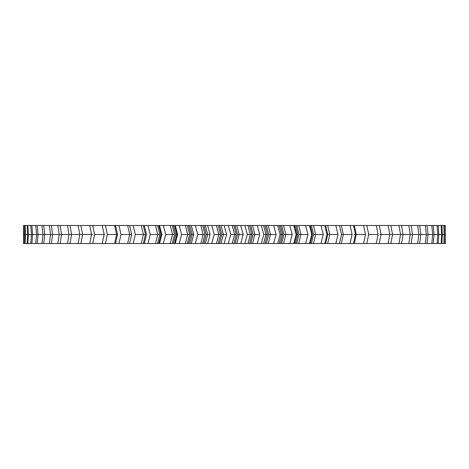 <?xml version="1.0" encoding="UTF-8"?>
<svg xmlns="http://www.w3.org/2000/svg" width="469" height="469" viewBox="0 0 469 469"><rect width="100%" height="100%" fill="white"/><g stroke="black" fill="none" stroke-linecap="round" stroke-linejoin="round"><path stroke-width="0.7" d="M337.082 243.511L343.003 243.511M312.114 243.511L306.193 243.511M131.918 243.511L125.997 243.511M156.886 243.511L162.807 243.511M262.816 243.511L206.184 243.511M23.509 225.489L159.425 225.489L161.694 234.5L159.425 243.511L23.509 243.511L23.509 225.489L23.509 243.511M445.327 225.489L445.491 243.511L445.327 225.489L443.867 225.489L444.172 234.5L443.867 243.511L445.327 243.511M443.867 225.489L309.575 225.489L311.85 234.5L309.575 243.511L443.867 243.511M309.036 243.511L305.63 243.511L307.957 234.5L305.63 225.489L298.718 225.489L300.946 234.5L307.951 234.5M298.718 225.489L294.38 225.489L296.648 234.5L294.38 243.511L305.63 243.511M294.292 243.511L289.819 243.511L292.205 234.5L289.819 225.489L283.598 225.489L285.879 234.5L292.199 234.5M283.598 225.489L279.131 225.489L281.423 234.5L279.131 243.511L289.819 243.511M279.172 243.511L273.662 243.511L276.094 234.5L273.662 225.489L267.635 225.489M267.635 243.511L273.662 243.511M265.964 234.5L263.637 243.511L268.174 243.511L270.49 234.5L268.649 234.5L266.339 225.489L265.079 225.489L267.389 234.5L265.958 234.5L263.637 225.489L265.079 225.489M263.777 243.511L257.27 243.511L259.732 234.5L257.27 225.489L252.099 225.489M252.099 243.511L257.27 243.511M250.311 234.5L247.96 243.511L252.539 243.511L254.884 234.5L253.119 234.5L250.786 225.489L249.514 225.489L251.853 234.5L250.305 234.5L247.96 225.489L249.514 225.489M248.207 243.511L240.732 243.511L243.212 234.5L240.732 225.489L236.452 225.489M236.452 243.511L240.732 243.511M234.559 234.5L232.202 243.511L236.798 243.511L239.155 234.5L237.478 234.5L235.139 225.489L233.861 225.489L236.206 234.5L234.559 234.5L232.202 225.489L233.861 225.489M232.548 243.511L224.159 243.511L226.638 234.5L224.159 225.489L220.793 225.489M220.793 243.511L224.159 243.511M218.806 234.5L216.461 243.511L221.04 243.511L223.391 234.5L221.819 234.5L219.486 225.489L218.214 225.489L220.547 234.5L218.806 234.5L216.461 225.489L218.214 225.489M216.901 243.511L207.65 243.511L210.112 234.5L207.65 225.489L205.223 225.489M205.223 243.511L207.65 243.511M203.153 234.5L200.826 243.511L205.363 243.511L207.697 234.5L206.237 234.5L203.921 225.489L202.661 225.489L204.976 234.5L203.153 234.5L200.826 225.489L202.661 225.489M201.365 243.511L191.305 243.511L193.732 234.5L191.305 225.489L189.828 225.489M189.828 243.511L191.305 243.511M179.181 243.511L189.869 243.511L192.173 234.5L190.83 234.5L188.55 225.489L187.307 225.489L189.587 234.5L181.579 234.5L179.181 243.511L175.23 243.511L177.61 234.5L175.23 225.489L174.708 225.489M174.708 243.511L175.23 243.511M163.37 243.511L174.62 243.511L176.895 234.5L174.62 225.489L172.246 225.489L174.474 234.5L165.709 234.5L163.37 243.511L159.519 243.511L161.84 234.5L159.519 225.489L159.964 225.489M159.964 243.511L159.519 243.511M172.246 225.489L159.519 225.489M187.307 225.489L175.23 225.489M188.55 225.489L189.869 225.489L192.173 234.5M201.365 225.489L191.305 225.489M203.921 225.489L205.363 225.489L207.697 234.5M216.901 225.489L207.65 225.489M219.486 225.489L221.04 225.489L223.391 234.5M232.548 225.489L224.159 225.489M235.139 225.489L236.798 225.489L239.155 234.5M248.207 225.489L240.732 225.489M250.786 225.489L252.539 225.489L254.884 234.5M263.777 225.489L257.27 225.489M266.339 225.489L268.174 225.489L270.49 234.5M279.172 225.489L273.662 225.489M294.292 225.489L289.819 225.489M309.036 225.489L305.63 225.489M43.676 225.489L44.748 234.5L43.676 243.511M41.952 225.489L42.984 234.5L41.952 243.511M49.333 225.489L50.535 234.5L49.333 243.511M51.344 243.511L52.587 234.5L51.344 225.489M37.186 225.489L38.077 234.5L37.186 243.511M35.761 225.489L36.611 234.5L35.761 243.511M31.91 225.489L32.619 234.5L31.91 243.511M30.796 225.489L31.458 234.5L30.796 243.511M27.882 225.489L28.404 234.5L27.882 243.511M27.079 225.489L27.554 234.5L27.079 243.511M25.133 225.489L25.461 234.5L25.133 243.511M24.646 225.489L24.646 243.511M23.673 225.489L23.673 243.511M118.944 225.489L121.025 234.5L118.944 243.511M115.526 225.489L117.578 234.5L115.526 243.511M105.437 225.489L107.407 234.5L105.437 243.511M102.213 225.489L104.153 234.5L102.213 243.511M129.573 225.489L131.73 234.5L129.573 243.511M133.161 243.511L135.342 234.5L133.161 225.489M144.264 225.489L146.51 234.5L144.264 243.511M147.999 243.511L150.262 234.5L147.999 225.489M70.01 225.489L71.575 234.5L70.01 243.511M67.466 225.489L68.996 234.5L67.466 243.511M57.857 225.489L59.223 234.5L57.857 243.511M60.143 243.511L61.55 234.5L60.143 225.489M92.733 225.489L94.58 234.5L92.733 243.511M89.714 225.489L91.525 234.5L89.714 243.511M78.112 225.489L79.783 234.5L78.112 243.511M80.897 243.511L82.608 234.5L80.897 225.489M163.37 225.489L165.709 234.5M179.181 225.489L181.579 234.5M195.339 243.511L197.777 234.5L195.339 225.489M211.73 243.511L214.198 234.5L211.73 225.489M228.268 243.511L230.742 234.5L228.268 225.489M244.841 243.511L247.315 234.5L244.841 225.489M261.35 243.511L263.807 234.5L261.35 225.489M277.695 243.511L280.116 234.5L277.695 225.489M444.354 225.489L444.354 243.511M441.921 225.489L442.367 234.5L441.921 243.511M441.118 225.489L441.61 234.5L441.118 243.511M438.204 225.489L438.843 234.5L438.204 243.511M437.09 225.489L437.77 234.5L437.09 243.511M433.239 225.489L434.06 234.5L433.239 243.511M431.814 225.489L432.682 234.5L431.814 243.511M411.143 225.489L412.486 234.5L411.143 243.511M408.857 225.489L410.246 234.5L408.857 243.511M401.534 225.489L403.035 234.5L401.534 243.511M398.99 225.489L400.526 234.5L398.99 243.511M417.656 225.489L418.876 234.5L417.656 243.511M419.667 243.511L420.84 234.5L419.667 225.489M425.324 225.489L426.368 234.5L425.324 243.511M427.048 243.511L428.045 234.5L427.048 225.489M293.77 243.511L296.144 234.5L293.77 225.489M309.481 243.511L311.797 234.5L309.481 225.489M339.427 225.489L341.573 234.5L339.427 243.511M335.839 225.489L338.008 234.5L335.839 243.511M321.001 225.489L323.258 234.5L321.001 243.511M324.736 243.511L326.969 234.5L324.736 225.489M379.286 225.489L381.08 234.5L379.286 243.511M376.267 225.489L378.096 234.5L376.267 243.511M388.103 225.489L389.792 234.5L388.103 243.511M390.888 243.511L392.547 234.5L390.888 225.489M350.056 225.489L352.125 234.5L350.056 243.511M353.474 243.511L355.514 234.5L353.474 225.489M363.563 225.489L365.515 234.5L363.563 243.511M366.787 243.511L368.71 234.5L366.787 225.489M435.203 234.5L445.403 234.5M435.255 234.5L433.995 234.5M373.131 234.5L377.475 234.5M373.447 234.5L372.925 234.5M360.772 234.5L364.853 234.5M361.787 234.5L361.165 234.5M393.79 234.5L400.01 234.5M384.093 234.5L389.217 234.5M384.252 234.5L383.824 234.5M322.408 234.5L321.476 234.5M348.262 234.5L351.422 234.5M349.341 234.5L348.614 234.5M335.054 234.5L337.275 234.5M336.185 234.5L335.347 234.5M411.213 234.5L418.465 234.5M403.199 234.5L409.777 234.5M417.65 234.5L426.016 234.5M423.296 234.5L432.389 234.5M427.716 234.5L437.542 234.5M431.058 234.5L441.446 234.5M434.218 234.5L444.073 234.5M368.382 234.5L378.09 234.5M364.923 234.5L365.357 234.5M354.159 234.5L365.509 234.5M388.121 234.5L400.526 234.5M387.195 234.5L386.896 234.5M379.708 234.5L389.786 234.5M325.638 225.489L327.714 234.5L338.008 234.5M341.268 234.5L352.119 234.5M311.434 225.489L313.591 234.5L323.252 234.5M311.363 234.5L312.418 234.5L310.255 225.489M296.754 225.489L298.976 234.5L300.946 234.5L298.718 243.511M296.59 234.5L297.768 234.5L295.54 225.489M296.514 234.5L296.144 234.5L296.514 234.5M419.931 234.5L432.682 234.5M413.588 234.5L426.368 234.5M413.4 234.5L412.843 234.5M397.63 234.5L410.24 234.5M396.95 234.5L396.575 234.5M406.136 234.5L418.876 234.5M405.703 234.5L405.239 234.5M425.137 234.5L437.77 234.5M425.447 234.5L424.674 234.5M429.158 234.5L441.61 234.5M429.721 234.5L428.836 234.5M431.99 234.5L444.166 234.5M432.793 234.5L431.802 234.5M433.596 234.5L445.439 234.5M434.64 234.5L433.508 234.5M281.693 225.489L283.962 234.5L285.873 234.5L283.598 243.511M281.418 234.5L282.725 234.5L280.45 225.489M281.447 234.5L280.11 234.5M269.939 234.5L276.094 234.5M266.087 234.5L263.801 234.5M254.427 234.5L259.726 234.5M250.54 234.5L247.31 234.5M238.791 234.5L243.206 234.5M234.887 234.5L230.742 234.5M223.127 234.5L226.633 234.5M219.234 234.5L214.192 234.5M207.538 234.5L210.106 234.5M203.675 234.5L197.771 234.5M192.108 234.5L193.732 234.5M176.948 234.5L177.604 234.5M173.46 225.489L175.693 234.5L176.901 234.5M92.586 234.5L82.608 234.5M104.165 234.5L94.574 234.5M75.21 234.5L74.864 234.5M72.425 234.5L74.108 234.5M72.12 234.5L61.55 234.5M71.575 234.5L83.91 234.5M162.139 234.5L161.834 234.5L162.139 234.5M158.745 225.489L160.914 234.5L161.998 234.5M155.556 225.489L157.731 234.5L159.73 234.5L157.566 225.489M155.556 243.511L157.731 234.5L150.262 234.5M135.336 234.5L145.449 234.5L143.362 225.489M114.647 225.489L116.547 234.5L107.407 234.5M127.656 225.489L129.655 234.5L131.719 234.5L131.584 233.89M127.656 243.511L129.655 234.5L121.02 234.5M292.052 234.5L291.396 234.5M104.241 234.5L103.643 234.5M104.64 234.5L100.296 234.5M116.564 234.5L115.861 234.5M116.928 234.5L113.492 234.5M81.805 234.5L76.459 234.5M92.504 234.5L87.926 234.5M143.309 234.5L142.412 234.5M143.584 234.5L142.037 234.5M156.886 234.5L156.582 234.5M172.41 234.5L171.232 234.5M172.486 234.5L172.856 234.5M49.005 234.5L40.955 234.5M55.6 234.5L48.16 234.5M72.05 234.5L65.965 234.5M63.297 234.5L56.515 234.5M43.553 234.5L35.492 234.5M30.163 234.5L40.123 234.5M36.207 234.5L26.639 234.5M35.755 234.5L24.394 234.5M35.023 234.5L33.797 234.5M33.745 234.5L23.45 234.5M35.873 234.5L34.782 234.5M34.366 234.5L23.808 234.5M36.224 234.5L25.461 234.5M41.231 234.5L40.428 234.5M28.404 234.5L40.92 234.5M45.798 234.5L45.059 234.5M32.619 234.5L45.3 234.5M38.077 234.5L50.845 234.5M66.24 234.5L65.801 234.5M52.587 234.5L65.297 234.5M58.314 234.5L57.787 234.5M44.748 234.5L57.523 234.5M354.353 225.489L356.235 234.5L354.353 243.511M327.684 225.489L329.766 234.5L327.684 243.511M325.638 243.511L327.714 234.5M341.344 225.489L343.331 234.5L341.344 243.511M313.444 225.489L315.602 234.5L313.444 243.511M310.255 243.511L312.418 234.5M311.434 243.511L313.591 234.5M295.54 243.511L297.768 234.5M296.754 243.511L298.976 234.5M280.45 243.511L282.725 234.5M281.693 243.511L283.962 234.5M265.079 243.511L267.389 234.5M266.339 243.511L268.649 234.5M249.514 243.511L251.853 234.5M250.786 243.511L253.119 234.5M233.861 243.511L236.206 234.5M235.139 243.511L237.478 234.5M218.214 243.511L220.547 234.5M219.486 243.511L221.819 234.5M202.661 243.511L204.976 234.5M203.921 243.511L206.237 234.5M185.402 225.489L187.694 234.5L185.402 243.511M187.307 243.511L189.587 234.5M188.55 243.511L190.83 234.5M170.282 225.489L172.522 234.5L170.282 243.511M172.246 243.511L174.474 234.5M173.46 243.511L175.693 234.5M157.566 243.511L159.73 234.5M158.745 243.511L160.914 234.5M141.316 225.489L143.414 234.5L141.316 243.511M143.362 243.511L145.449 234.5M114.647 243.511L116.547 234.5M131.584 235.11L131.719 234.5"/></g></svg>
